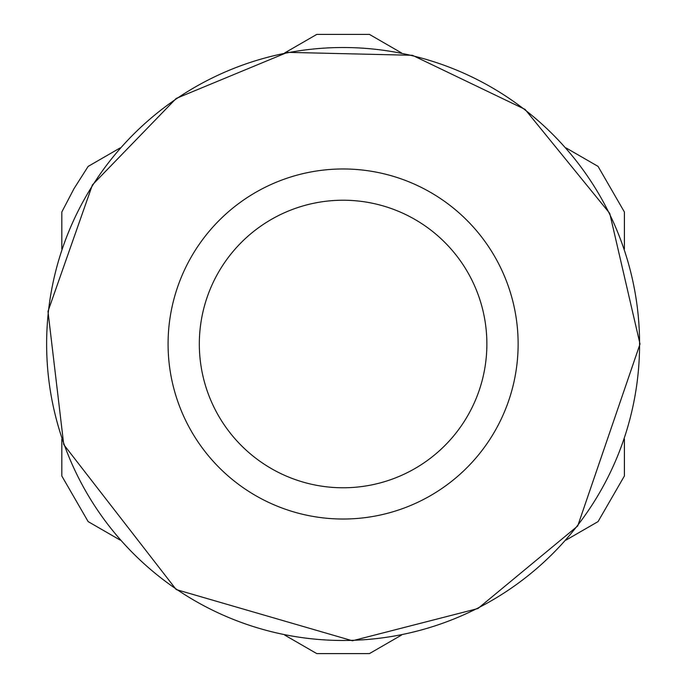 <?xml version="1.0" encoding="UTF-8"?>
<svg xmlns="http://www.w3.org/2000/svg" width="688" height="688" viewBox="0 0 688 688"><rect width="100%" height="100%" fill="white"/><g stroke="black" fill="none" stroke-linecap="round" stroke-linejoin="round"><path stroke-width="1.03" d="M284.78 52.873L316.772 34.4L284.78 52.873M120.142 147.929L88.15 166.401L74.012 188.641L61.817 211.999L61.817 248.944M316.772 34.4L369.439 34.4L401.422 52.873M566.069 147.929L598.061 166.393L624.394 212.007L624.394 248.944M88.15 521.607L120.151 540.08L88.15 521.607L61.817 475.993L61.817 439.056M595.455 523.104L566.069 540.071L598.061 521.599L624.394 475.993L624.394 439.056M401.431 635.127L369.439 653.6L401.431 635.127M369.439 653.6L316.772 653.6L284.78 635.127M486.872 344A143.766 143.766 0 0 0 271.218 219.489A143.766 143.766 0 0 0 271.218 468.511A143.766 143.766 0 0 0 486.872 344M518.124 344A175.019 175.019 0 0 1 255.592 495.575A175.019 175.019 0 0 1 255.592 192.425A175.019 175.019 0 0 1 518.124 344M639.582 344A296.485 296.485 0 0 1 194.867 600.762A296.485 296.485 0 0 1 194.867 87.238A296.485 296.485 0 0 1 639.582 344M640.021 344L609.74 213.375L525.082 109.392L412.413 55.289L287.464 52.348L176.214 98.427L92.407 184.909L47.979 311.415L63.743 444.577L176.214 589.573L352.428 640.769L477.902 608.553L577.714 525.985L640.021 344"/></g></svg>

